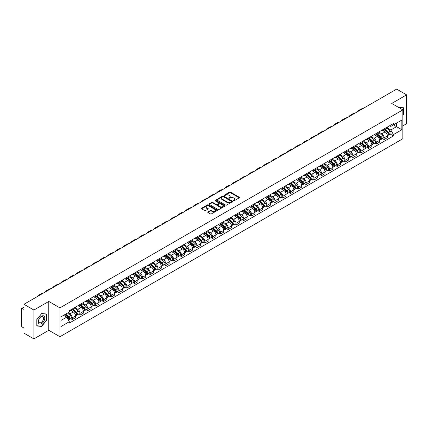 <?xml version="1.0" encoding="UTF-8"?>
<svg xmlns="http://www.w3.org/2000/svg" width="428" height="428" viewBox="0 0 428 428"><rect width="100%" height="100%" fill="white"/><g stroke="black" fill="none" stroke-linecap="round" stroke-linejoin="round"><path stroke-width="0.64" d="M233.404 200.807A0.487 0.278 0 0 0 234.089 200.807L239.3 197.8A0.696 0.401 0 0 0 239.503 197.517A0.696 0.401 0 0 0 239.3 197.233L230.473 192.135A0.696 0.401 0 0 0 229.494 192.135L224.283 195.147A0.487 0.278 0 0 0 224.968 195.543L225.642 195.152A2.22 1.284 0 0 1 228.782 195.152L229.515 195.575A2.22 1.284 0 0 1 230.168 196.484A2.22 1.284 0 0 1 229.515 197.388L228.841 197.779A0.487 0.278 0 0 0 229.531 198.175L230.205 197.784A2.22 1.284 0 0 1 233.34 197.784L234.079 198.212A2.22 1.284 0 0 1 234.731 199.116A2.22 1.284 0 0 1 234.079 200.02L233.404 200.411A0.487 0.278 0 0 0 233.404 200.807L233.404 200.411M207.96 211.903A0.696 0.401 0 0 0 207.757 212.186A0.696 0.401 0 0 0 207.96 212.47L210.437 213.898A0.696 0.401 0 0 0 211.416 213.898L217.205 210.56A0.696 0.401 0 0 0 217.408 210.276A0.696 0.401 0 0 0 217.205 209.993L208.377 204.894A0.696 0.401 0 0 0 207.393 204.894L201.604 208.233A0.696 0.401 0 0 0 201.401 208.516A0.696 0.401 0 0 0 201.604 208.8L204.6 210.528A0.696 0.401 0 0 0 205.579 210.528L208.056 209.099A0.696 0.401 0 0 0 208.259 208.816A0.696 0.401 0 0 0 208.056 208.532L206.574 207.676A1.856 1.07 0 0 1 206.029 206.917A1.856 1.07 0 0 1 207.173 205.927A1.856 1.07 0 0 1 209.196 206.162L215.011 209.517A1.856 1.07 0 0 1 215.552 210.276A1.856 1.07 0 0 1 214.407 211.266A1.856 1.07 0 0 1 212.384 211.031L211.416 210.474A0.696 0.401 0 0 0 210.437 210.474L207.96 211.903L207.96 212.47L210.437 211.052L210.437 210.474M59.931 307.871L48.787 301.435L33.892 310.033L23.947 304.292L396.654 89.115L406.6 94.856L391.706 103.453L402.85 109.889L59.931 307.871L59.931 336.724L402.85 138.742L402.85 109.889M225.69 205.092A0.696 0.401 0 0 0 226.674 205.092L232.458 201.749A0.696 0.401 0 0 0 232.661 201.465A0.696 0.401 0 0 0 232.458 201.181L223.63 196.088A0.696 0.401 0 0 0 222.651 196.088L216.862 199.427A0.696 0.401 0 0 0 216.659 199.71A0.696 0.401 0 0 0 216.862 199.994L225.69 205.092M215.364 200.914A0.487 0.278 0 0 1 215.856 200.983L224.823 206.157L219.045 209.495A0.696 0.401 0 0 1 218.061 209.495L209.233 204.397L211.71 202.979L211.71 202.401L209.233 203.83A0.696 0.401 0 0 0 209.03 204.113A0.696 0.401 0 0 0 209.233 204.397L209.233 203.83M211.71 202.979A0.696 0.401 0 0 1 212.689 202.979L212.689 202.401A0.696 0.401 0 0 0 211.71 202.401M212.689 202.401L216.274 204.466A0.696 0.401 0 0 0 217.253 204.466L218.895 203.519A0.696 0.401 0 0 0 219.099 203.236A0.696 0.401 0 0 0 218.895 202.952L215.166 200.802A0.487 0.278 0 0 1 215.856 200.406L224.834 205.59A0.696 0.401 0 0 1 225.037 205.868A0.696 0.401 0 0 1 224.834 206.152L224.834 205.59M33.892 310.033L33.892 338.885L23.947 333.145L23.947 328.041L22.4 327.142A1.412 0.819 -120 0 1 21.4 325.414L21.4 309.08A1.412 0.819 -120 0 1 21.694 308.433L23.947 307.133M402.85 125.869L406.6 123.708L406.6 94.856M33.892 338.885L48.787 330.288L59.931 336.724M23.947 304.292L23.947 309.401L22.4 308.508A1.412 0.819 -120 0 0 21.694 308.433M384.114 128.93A3.253 1.878 60 0 1 383.44 130.39L386.735 128.486A3.253 1.878 -120 0 0 387.41 127.025M379.433 132.429L381.813 133.804A3.253 1.878 60 0 1 384.114 137.789L387.41 135.885A3.253 1.878 -120 0 0 385.109 131.899L382.75 130.54M387.41 135.885L387.41 137.645L384.114 139.549L382.53 138.635M383.44 130.39A3.253 1.878 60 0 1 381.84 130.24M384.114 137.789L384.114 139.549M376.314 133.429A3.253 1.878 60 0 1 375.645 134.89L378.94 132.985A3.253 1.878 -120 0 0 379.615 131.524M374.735 143.134L376.314 144.049L379.615 142.144L379.615 140.384A3.253 1.878 -120 0 0 377.314 136.404L374.955 135.039M375.645 134.89A3.253 1.878 60 0 1 374.04 134.745M371.632 136.933L374.019 138.308A3.253 1.878 60 0 1 376.314 142.289L376.314 144.049M368.519 137.928A3.253 1.878 60 0 1 367.845 139.389L371.146 137.484A3.253 1.878 -120 0 0 371.82 136.029M366.94 147.633L368.519 148.548L371.82 146.644L371.82 144.883A3.253 1.878 -120 0 0 369.519 140.903L367.16 139.539M367.845 139.389A3.253 1.878 60 0 1 366.245 139.244M363.837 141.433L366.224 142.808A3.253 1.878 60 0 1 368.519 146.788L368.519 148.548M360.724 142.433A3.253 1.878 60 0 1 360.05 143.894L363.351 141.989A3.253 1.878 -120 0 0 364.019 140.528M359.14 152.138L360.724 153.047L364.025 151.143L364.025 149.388A3.253 1.878 -120 0 0 361.724 145.402L359.365 144.043M360.05 143.894A3.253 1.878 60 0 1 358.45 143.744M356.043 145.932L358.423 147.307A3.253 1.878 60 0 1 360.724 151.287L360.724 153.047M352.929 146.932A3.253 1.878 60 0 1 352.255 148.393L355.55 146.488A3.253 1.878 -120 0 0 356.224 145.028M351.345 156.637L352.929 157.552L356.224 155.648L356.224 153.887A3.253 1.878 -120 0 0 353.929 149.907L351.565 148.543M352.255 148.393A3.253 1.878 60 0 1 350.655 148.243M348.248 150.431L350.628 151.812A3.253 1.878 60 0 1 352.929 155.792L352.929 157.552M345.134 151.432A3.253 1.878 60 0 1 344.46 152.892L347.755 150.988A3.253 1.878 -120 0 0 348.429 149.527M343.55 161.137L345.134 162.052L348.429 160.147L348.429 158.387A3.253 1.878 -120 0 0 346.129 154.406L343.77 153.042M344.46 152.892A3.253 1.878 60 0 1 342.86 152.748M340.453 154.936L342.833 156.311A3.253 1.878 60 0 1 345.134 160.291L345.134 162.052M337.334 155.936A3.253 1.878 60 0 1 336.665 157.392L339.96 155.492A3.253 1.878 -120 0 0 340.635 154.032M335.755 165.641L337.334 166.551L340.635 164.646L340.635 162.886A3.253 1.878 -120 0 0 338.334 158.906L335.975 157.541M336.665 157.392A3.253 1.878 60 0 1 335.06 157.247M332.652 159.435L335.038 160.81A3.253 1.878 60 0 1 337.334 164.791L337.334 166.551M329.539 160.436A3.253 1.878 60 0 1 328.865 161.896L332.165 159.992A3.253 1.878 -120 0 0 332.84 158.531M327.96 170.141L329.539 171.056L332.84 169.151L332.84 167.391A3.253 1.878 -120 0 0 330.539 163.405L328.18 162.046M328.865 161.896A3.253 1.878 60 0 1 327.265 161.747M324.857 163.935L327.243 165.31A3.253 1.878 60 0 1 329.539 169.295L329.539 171.056M321.744 164.935A3.253 1.878 60 0 1 321.07 166.396L324.37 164.491A3.253 1.878 -120 0 0 325.045 163.031M320.16 174.64L321.744 175.555L325.045 173.65L325.045 171.89A3.253 1.878 -120 0 0 322.744 167.91L320.385 166.546M321.07 166.396A3.253 1.878 60 0 1 319.47 166.251M317.062 168.439L319.443 169.814A3.253 1.878 60 0 1 321.744 173.795L321.744 175.555M313.949 169.44A3.253 1.878 60 0 1 313.275 170.895L316.576 168.99A3.253 1.878 -120 0 0 317.244 167.535M312.365 179.145L313.949 180.054L317.244 178.15L317.244 176.389A3.253 1.878 -120 0 0 314.949 172.409L312.584 171.045M313.275 170.895A3.253 1.878 60 0 1 311.675 170.751M309.267 172.939L311.648 174.314A3.253 1.878 60 0 1 313.949 178.294L313.949 180.054M306.154 173.939A3.253 1.878 60 0 1 305.48 175.4L308.775 173.495A3.253 1.878 -120 0 0 309.449 172.035M304.57 183.644L306.154 184.559L309.449 182.654L309.449 180.894A3.253 1.878 -120 0 0 307.154 176.908L304.79 175.55M305.48 175.4A3.253 1.878 60 0 1 303.88 175.25M301.473 177.438L303.853 178.813A3.253 1.878 60 0 1 306.154 182.799L306.154 184.559M298.353 178.439A3.253 1.878 60 0 1 297.685 179.899L300.98 177.995A3.253 1.878 -120 0 0 301.654 176.534M296.775 188.143L298.359 189.058L301.654 187.154L301.654 185.394A3.253 1.878 -120 0 0 299.354 181.413L296.995 180.049M297.685 179.899A3.253 1.878 60 0 1 296.085 179.755M293.678 181.943L296.058 183.318A3.253 1.878 60 0 1 298.359 187.298L298.359 189.058M290.559 182.938A3.253 1.878 60 0 1 289.884 184.398L293.185 182.494A3.253 1.878 -120 0 0 293.859 181.039M288.98 192.643L290.559 193.558L293.859 191.653L293.859 189.893A3.253 1.878 -120 0 0 291.559 185.913L289.2 184.548M289.884 184.398A3.253 1.878 60 0 1 288.285 184.254M285.877 186.442L288.263 187.817A3.253 1.878 60 0 1 290.559 191.798L290.559 193.558M282.764 187.443A3.253 1.878 60 0 1 282.089 188.903L285.39 186.999A3.253 1.878 -120 0 0 286.065 185.538M281.185 197.148L282.764 198.057L286.065 196.152L286.065 194.398A3.253 1.878 -120 0 0 283.764 190.412L281.405 189.053M282.089 188.903A3.253 1.878 60 0 1 280.49 188.753M278.082 190.941L280.463 192.316A3.253 1.878 60 0 1 282.764 196.297L282.764 198.057M274.969 191.942A3.253 1.878 60 0 1 274.295 193.403L277.595 191.498A3.253 1.878 -120 0 0 278.264 190.037M273.385 201.647L274.969 202.562L278.264 200.657L278.264 198.897A3.253 1.878 -120 0 0 275.969 194.917L273.61 193.552M274.295 193.403A3.253 1.878 60 0 1 272.695 193.253M270.287 195.441L272.668 196.821A3.253 1.878 60 0 1 274.969 200.802L274.969 202.562M267.174 196.441A3.253 1.878 60 0 1 266.5 197.902L269.795 195.997A3.253 1.878 -120 0 0 270.469 194.537M265.59 206.146L267.174 207.061L270.469 205.156L270.469 203.396A3.253 1.878 -120 0 0 268.174 199.416L265.809 198.052M266.5 197.902A3.253 1.878 60 0 1 264.9 197.757M262.492 199.946L264.873 201.321A3.253 1.878 60 0 1 267.174 205.301L267.174 207.061M259.379 200.946A3.253 1.878 60 0 1 258.705 202.401L262 200.502A3.253 1.878 -120 0 0 262.674 199.041M257.795 210.651L259.379 211.56L262.674 209.656L262.674 207.896A3.253 1.878 -120 0 0 260.374 203.915L258.014 202.551M258.705 202.401A3.253 1.878 60 0 1 257.105 202.257M254.697 204.445L257.078 205.82A3.253 1.878 60 0 1 259.379 209.8L259.379 211.56M251.578 205.445A3.253 1.878 60 0 1 250.91 206.906L254.205 205.001A3.253 1.878 -120 0 0 254.879 203.541M250 215.15L251.578 216.065L254.879 214.161L254.879 212.4A3.253 1.878 -120 0 0 252.579 208.415L250.22 207.056M250.91 206.906A3.253 1.878 60 0 1 249.305 206.756M246.897 208.944L249.283 210.319A3.253 1.878 60 0 1 251.578 214.305L251.578 216.065M243.783 209.945A3.253 1.878 60 0 1 243.109 211.405L246.41 209.501A3.253 1.878 -120 0 0 247.084 208.04M242.205 219.65L243.783 220.564L247.084 218.66L247.084 216.9A3.253 1.878 -120 0 0 244.784 212.919L242.425 211.555M243.109 211.405A3.253 1.878 60 0 1 241.51 211.261M239.102 213.449L241.488 214.824A3.253 1.878 60 0 1 243.783 218.804L243.783 220.564M235.989 214.449A3.253 1.878 60 0 1 235.314 215.905L238.615 214A3.253 1.878 -120 0 0 239.284 212.545M234.405 224.154L235.989 225.064L239.289 223.159L239.289 221.399A3.253 1.878 -120 0 0 236.989 217.419L234.63 216.054M235.314 215.905A3.253 1.878 60 0 1 233.715 215.76M231.307 217.948L233.688 219.323A3.253 1.878 60 0 1 235.989 223.304L235.989 225.064M228.194 218.949A3.253 1.878 60 0 1 227.519 220.409L230.815 218.505A3.253 1.878 -120 0 0 231.489 217.044M226.61 228.654L228.194 229.569L231.489 227.664L231.489 225.904A3.253 1.878 -120 0 0 229.194 221.918L226.829 220.559M227.519 220.409A3.253 1.878 60 0 1 225.92 220.26M223.512 222.448L225.893 223.823A3.253 1.878 60 0 1 228.194 227.808L228.194 229.569M220.399 223.448A3.253 1.878 60 0 1 219.725 224.909L223.02 223.004A3.253 1.878 -120 0 0 223.694 221.544M218.815 233.153L220.399 234.068L223.694 232.163L223.694 230.403A3.253 1.878 -120 0 0 221.394 226.423L219.034 225.058M219.725 224.909A3.253 1.878 60 0 1 218.125 224.764M215.717 226.952L218.098 228.327A3.253 1.878 60 0 1 220.399 232.308L220.399 234.068M212.598 227.947A3.253 1.878 60 0 1 211.93 229.408L215.225 227.503A3.253 1.878 -120 0 0 215.899 226.048M211.02 237.652L212.598 238.567L215.899 236.663L215.899 234.902A3.253 1.878 -120 0 0 213.599 230.922L211.239 229.558M211.93 229.408A3.253 1.878 60 0 1 210.325 229.264M207.922 231.452L210.303 232.827A3.253 1.878 60 0 1 212.598 236.807L212.598 238.567M204.803 232.452A3.253 1.878 60 0 1 204.129 233.913L207.43 232.008A3.253 1.878 -120 0 0 208.104 230.548M203.225 242.157L204.803 243.067L208.104 241.162L208.104 239.402A3.253 1.878 -120 0 0 205.804 235.421L203.444 234.062M204.129 233.913A3.253 1.878 60 0 1 202.53 233.763M200.122 235.951L202.508 237.326A3.253 1.878 60 0 1 204.803 241.306L204.803 243.067M197.008 236.952A3.253 1.878 60 0 1 196.334 238.412L199.635 236.507A3.253 1.878 -120 0 0 200.309 235.047M195.425 246.656L197.008 247.571L200.309 245.667L200.309 243.906A3.253 1.878 -120 0 0 198.009 239.926L195.65 238.562M196.334 238.412A3.253 1.878 60 0 1 194.735 238.262M192.327 240.45L194.708 241.831A3.253 1.878 60 0 1 197.008 245.811L197.008 247.571M189.213 241.451A3.253 1.878 60 0 1 188.539 242.911L191.84 241.007A3.253 1.878 -120 0 0 192.509 239.546M187.63 251.156L189.213 252.071L192.509 250.166L192.509 248.406A3.253 1.878 -120 0 0 190.214 244.425L187.849 243.061M188.539 242.911A3.253 1.878 60 0 1 186.94 242.767M184.532 244.955L186.913 246.33A3.253 1.878 60 0 1 189.213 250.31L189.213 252.071M181.419 245.956A3.253 1.878 60 0 1 180.744 247.411L184.04 245.512A3.253 1.878 -120 0 0 184.714 244.051M179.835 255.66L181.419 256.57L184.714 254.665L184.714 252.905A3.253 1.878 -120 0 0 182.419 248.925L180.054 247.561M180.744 247.411A3.253 1.878 60 0 1 179.145 247.266M176.737 249.454L179.118 250.829A3.253 1.878 60 0 1 181.419 254.81L181.419 256.57M173.618 250.455A3.253 1.878 60 0 1 172.949 251.915L176.245 250.011A3.253 1.878 -120 0 0 176.919 248.55M172.04 260.16L173.624 261.075L176.919 259.17L176.919 257.41A3.253 1.878 -120 0 0 174.619 253.424L172.259 252.065M172.949 251.915A3.253 1.878 60 0 1 171.35 251.766M168.942 253.954L171.323 255.329A3.253 1.878 60 0 1 173.624 259.315L173.624 261.075M165.823 254.954A3.253 1.878 60 0 1 165.149 256.415L168.45 254.51A3.253 1.878 -120 0 0 169.124 253.05M164.245 264.659L165.823 265.574L169.124 263.669L169.124 261.909A3.253 1.878 -120 0 0 166.824 257.929L164.464 256.565M165.149 256.415A3.253 1.878 60 0 1 163.549 256.27M161.142 258.459L163.528 259.833A3.253 1.878 60 0 1 165.823 263.814L165.823 265.574M158.028 259.459A3.253 1.878 60 0 1 157.354 260.914L160.655 259.01A3.253 1.878 -120 0 0 161.329 257.554M156.45 269.164L158.028 270.073L161.329 268.169L161.329 266.409A3.253 1.878 -120 0 0 159.029 262.428L156.669 261.064M157.354 260.914A3.253 1.878 60 0 1 155.755 260.77M153.347 262.958L155.728 264.333A3.253 1.878 60 0 1 158.028 268.313L158.028 270.073M150.233 263.958A3.253 1.878 60 0 1 149.559 265.419L152.86 263.514A3.253 1.878 -120 0 0 153.529 262.054M148.65 273.663L150.233 274.578L153.529 272.673L153.529 270.913A3.253 1.878 -120 0 0 151.234 266.928L148.874 265.569M149.559 265.419A3.253 1.878 60 0 1 147.96 265.269M145.552 267.457L147.933 268.832A3.253 1.878 60 0 1 150.233 272.818L150.233 274.578M142.438 268.458A3.253 1.878 60 0 1 141.764 269.918L145.06 268.014A3.253 1.878 -120 0 0 145.734 266.553M140.855 278.163L142.438 279.077L145.734 277.173L145.734 275.413A3.253 1.878 -120 0 0 143.439 271.432L141.074 270.068M141.764 269.918A3.253 1.878 60 0 1 140.165 269.774M137.757 271.962L140.138 273.337A3.253 1.878 60 0 1 142.438 277.317L142.438 279.077M134.643 272.957A3.253 1.878 60 0 1 133.969 274.418L137.265 272.513A3.253 1.878 -120 0 0 137.939 271.058M133.06 282.662L134.643 283.577L137.939 281.672L137.939 279.912A3.253 1.878 -120 0 0 135.639 275.932L133.279 274.567M133.969 274.418A3.253 1.878 60 0 1 132.37 274.273M129.962 276.461L132.343 277.836A3.253 1.878 60 0 1 134.643 281.817L134.643 283.577M126.843 277.462A3.253 1.878 60 0 1 126.174 278.922L129.47 277.018A3.253 1.878 -120 0 0 130.144 275.557M125.265 287.167L126.843 288.076L130.144 286.171L130.144 284.411A3.253 1.878 -120 0 0 127.844 280.431L125.484 279.067M126.174 278.922A3.253 1.878 60 0 1 124.569 278.772M122.162 280.961L124.548 282.336A3.253 1.878 60 0 1 126.843 286.316L126.843 288.076M119.048 281.961A3.253 1.878 60 0 1 118.374 283.422L121.675 281.517A3.253 1.878 -120 0 0 122.349 280.056M117.47 291.666L119.048 292.581L122.349 290.676L122.349 288.916A3.253 1.878 -120 0 0 120.049 284.936L117.689 283.571M118.374 283.422A3.253 1.878 60 0 1 116.774 283.272M114.367 285.46L116.753 286.835A3.253 1.878 60 0 1 119.048 290.821L119.048 292.581M111.253 286.46A3.253 1.878 60 0 1 110.579 287.921L113.88 286.016A3.253 1.878 -120 0 0 114.549 284.556M109.67 296.165L111.253 297.08L114.554 295.176L114.554 293.415A3.253 1.878 -120 0 0 112.254 289.435L109.894 288.071M110.579 287.921A3.253 1.878 60 0 1 108.98 287.776M106.572 289.965L108.953 291.34A3.253 1.878 60 0 1 111.253 295.32L111.253 297.08M103.458 290.965A3.253 1.878 60 0 1 102.784 292.42L106.08 290.521A3.253 1.878 -120 0 0 106.754 289.06M101.875 300.67L103.458 301.58L106.754 299.675L106.754 297.915A3.253 1.878 -120 0 0 104.459 293.934L102.094 292.57M102.784 292.42A3.253 1.878 60 0 1 101.185 292.276M98.777 294.464L101.158 295.839A3.253 1.878 60 0 1 103.458 299.819L103.458 301.58M95.663 295.464A3.253 1.878 60 0 1 94.989 296.925L98.285 295.02A3.253 1.878 -120 0 0 98.959 293.56M94.08 305.169L95.663 306.084L98.959 304.18L98.959 302.419A3.253 1.878 -120 0 0 96.658 298.434L94.299 297.075M94.989 296.925A3.253 1.878 60 0 1 93.39 296.775M90.982 298.963L93.363 300.338A3.253 1.878 60 0 1 95.663 304.324L95.663 306.084M87.863 299.964A3.253 1.878 60 0 1 87.194 301.424L90.49 299.52A3.253 1.878 -120 0 0 91.164 298.059M86.285 309.669L87.863 310.584L91.164 308.679L91.164 306.919A3.253 1.878 -120 0 0 88.864 302.938L86.504 301.574M87.194 301.424A3.253 1.878 60 0 1 85.589 301.28M83.187 303.468L85.568 304.843A3.253 1.878 60 0 1 87.863 308.823L87.863 310.584M80.068 304.469A3.253 1.878 60 0 1 79.394 305.924L82.695 304.019A3.253 1.878 -120 0 0 83.369 302.564M78.49 314.173L80.068 315.083L83.369 313.178L83.369 311.418A3.253 1.878 -120 0 0 81.069 307.438L78.709 306.074M79.394 305.924A3.253 1.878 60 0 1 77.794 305.779M75.387 307.967L77.773 309.342A3.253 1.878 60 0 1 80.068 313.323L80.068 315.083M72.273 308.968A3.253 1.878 60 0 1 71.599 310.428L74.9 308.524A3.253 1.878 -120 0 0 75.574 307.063M70.69 318.673L72.273 319.582L75.574 317.683L75.574 315.923A3.253 1.878 -120 0 0 73.274 311.937L70.914 310.578M71.599 310.428A3.253 1.878 60 0 1 69.999 310.279M68.073 312.745L69.973 313.842A3.253 1.878 60 0 1 72.273 317.827L72.273 319.582M389.635 125.741L390.807 126.421L401.855 120.043L396.553 123.104L396.553 126.677L390.807 129.994L387.228 127.929M60.931 320.449L66.677 317.132L69.325 321.722L60.931 326.569L60.931 316.875L69.325 312.028L69.325 310.669L393.455 123.532L393.455 124.89L401.855 129.738L393.455 134.585L390.807 129.994M401.855 120.043L401.855 129.738M69.325 321.722L69.325 323.076L393.455 135.938L393.455 134.585M402.85 115.207L403.679 114.185L403.679 107.754L398.714 107.498M48.787 301.435L48.787 330.288M36.819 325.986L41.639 326.42L46.459 320.422L46.459 313.992L41.639 313.558L36.819 319.555L36.819 325.986M66.677 317.132L63.579 315.345M390.325 134.135L393.455 135.938M41.131 326.125L41.639 326.42M233.597 200.876L234.079 200.598A2.22 1.284 0 0 0 234.731 199.694L234.731 199.116M230.168 196.484L230.168 197.062A2.22 1.284 0 0 1 229.515 197.966L229.034 198.244M239.295 197.806L230.473 192.712A0.696 0.401 0 0 0 229.494 192.712L224.475 195.607M232.458 201.181L232.458 201.749L223.63 196.661A0.696 0.401 0 0 0 222.651 196.661L216.868 199.999M231.232 201.663A0.487 0.278 0 0 0 231.232 201.267L223.486 196.794A0.487 0.278 0 0 0 222.795 196.794L222.084 197.206A2.22 1.284 0 0 0 221.436 198.111A2.22 1.284 0 0 0 222.084 199.015L227.38 202.075A2.22 1.284 0 0 0 230.521 202.075L231.232 201.663L231.232 202.241A0.487 0.278 0 0 0 231.377 202.043L231.377 201.465M221.436 198.111L221.436 198.688A2.22 1.284 0 0 0 222.084 199.592L222.084 199.015M231.232 202.241L230.521 202.653A2.22 1.284 0 0 1 227.38 202.653L222.084 199.592M212.689 202.979L216.274 205.044A0.696 0.401 0 0 0 217.253 205.044L218.895 204.097A0.696 0.401 0 0 0 219.099 203.814L219.099 203.236M219.987 206.612A1.856 1.07 0 0 0 222.009 206.847A1.856 1.07 0 0 0 223.154 205.857A1.856 1.07 0 0 0 222.614 205.098L220.564 203.915A0.696 0.401 0 0 0 219.585 203.915L217.938 204.868A0.696 0.401 0 0 0 217.734 205.146A0.696 0.401 0 0 0 217.938 205.429L219.987 206.612L219.987 207.189A1.856 1.07 0 0 0 222.009 207.425A1.856 1.07 0 0 0 223.154 206.435L223.154 205.857M217.734 205.146L217.734 205.724A0.696 0.401 0 0 0 217.938 206.007L217.938 205.429M219.987 207.189L217.938 206.007M215.552 210.276L215.552 210.849A1.856 1.07 0 0 1 214.407 211.839A1.856 1.07 0 0 1 212.384 211.609L211.416 211.052A0.696 0.401 0 0 0 210.437 211.052M206.029 206.917L206.029 207.494A1.856 1.07 0 0 0 206.574 208.254L206.574 207.676M208.045 209.105L206.574 208.254M217.194 210.565L208.377 205.472A0.696 0.401 0 0 0 207.393 205.472L201.615 208.805L201.604 208.233M384.339 129.871L387.511 132.707A1.766 1.022 60 0 1 388.068 135.435L387.41 135.815M384.419 129.946L385.917 130.808M384.66 129.684L388.191 132.841A0.851 0.492 60 0 1 388.458 134.151A0.851 0.492 60 0 1 388.383 134.183M385.189 129.379L388.362 132.215A1.766 1.022 60 0 1 388.918 134.948A1.766 1.022 60 0 1 388.383 135.002M386.96 128.314L390.165 131.177A1.766 1.022 60 0 1 390.716 133.905L388.918 134.948M362.912 108.594A13.643 7.875 -120 0 0 360.724 109.226L358.429 110.552A13.643 7.875 -120 0 0 356.786 112.131M360.611 109.921A13.643 7.875 -120 0 0 358.429 110.552M376.544 134.371L379.716 137.206A1.766 1.022 60 0 1 380.273 139.94L379.615 140.32M376.624 134.446L378.122 135.307M376.859 134.183L380.396 137.34A0.851 0.492 60 0 1 380.663 138.651A0.851 0.492 60 0 1 380.583 138.683M377.389 133.878L380.567 136.714A1.766 1.022 60 0 1 381.123 139.448A1.766 1.022 60 0 1 380.588 139.501M379.16 132.819L382.365 135.676A1.766 1.022 60 0 1 382.921 138.41L381.123 139.448M368.743 138.87L371.921 141.705A1.766 1.022 60 0 1 372.478 144.439L371.82 144.819M368.829 138.945L370.327 139.812M369.064 138.688L372.601 141.839A0.851 0.492 60 0 1 372.868 143.15A0.851 0.492 60 0 1 372.788 143.182M369.594 138.383L372.772 141.213A1.766 1.022 60 0 1 373.328 143.947A1.766 1.022 60 0 1 372.793 144.006M371.365 137.318L374.57 140.175A1.766 1.022 60 0 1 375.126 142.909L373.328 143.947M398.725 107.503L403.427 107.883L403.427 114.11L402.85 114.827M403.117 107.706L403.427 107.883M44.352 316.431A4.596 2.654 120 0 0 39.916 317.619A4.596 2.654 120 0 0 38.729 323.429A4.596 2.654 120 0 0 43.164 322.241A4.596 2.654 120 0 0 44.352 316.431M43.212 317.02A3.478 2.006 120 0 0 42.821 316.656A3.478 2.006 120 0 0 39.585 318.277A3.478 2.006 120 0 0 38.953 322.316A3.478 2.006 120 0 0 39.344 322.68A3.478 2.006 120 0 0 42.581 321.059A3.478 2.006 120 0 0 43.212 317.02M41.537 326.163L36.867 325.745L36.867 319.513L41.537 313.703L46.213 314.12L46.213 320.347L41.537 326.163M45.903 313.938L46.213 314.12M355.112 113.094A13.643 7.875 -120 0 0 352.929 113.725L350.628 115.052A13.643 7.875 -120 0 0 348.991 116.63M352.816 114.426A13.643 7.875 -120 0 0 350.628 115.052M347.317 117.598A13.643 7.875 -120 0 0 345.134 118.23L342.833 119.556A13.643 7.875 -120 0 0 341.196 121.129M345.022 118.925A13.643 7.875 -120 0 0 342.833 119.556M360.948 143.375L364.126 146.205A1.766 1.022 60 0 1 364.683 148.939L364.019 149.319M361.034 143.45L362.527 144.311M361.269 143.187L364.806 146.344A0.851 0.492 60 0 1 365.073 147.655A0.851 0.492 60 0 1 364.993 147.681M361.799 142.882L364.977 145.718A1.766 1.022 60 0 1 365.528 148.446A1.766 1.022 60 0 1 364.998 148.505M363.57 141.818L366.775 144.68A1.766 1.022 60 0 1 367.331 147.409L365.528 148.446M353.154 147.874L356.331 150.709A1.766 1.022 60 0 1 356.882 153.438L356.224 153.823M353.239 147.949L354.732 148.81M353.475 147.687L357.011 150.843A0.851 0.492 60 0 1 357.273 152.154A0.851 0.492 60 0 1 357.198 152.186M354.004 147.382L357.182 150.217A1.766 1.022 60 0 1 357.733 152.951A1.766 1.022 60 0 1 357.198 153.005M355.775 146.317L358.98 149.179A1.766 1.022 60 0 1 359.531 151.913L357.733 152.951M345.359 152.373L348.536 155.209A1.766 1.022 60 0 1 349.088 157.943L348.429 158.323M345.439 152.448L346.937 153.315M345.68 152.191L349.211 155.343A0.851 0.492 60 0 1 349.478 156.653A0.851 0.492 60 0 1 349.403 156.685M346.209 151.886L349.382 154.717A1.766 1.022 60 0 1 349.938 157.451A1.766 1.022 60 0 1 349.403 157.509M347.98 150.822L351.185 153.679A1.766 1.022 60 0 1 351.736 156.413L349.938 157.451M339.522 122.098A13.643 7.875 -120 0 0 337.339 122.729L335.038 124.056A13.643 7.875 -120 0 0 333.401 125.634M337.221 123.424A13.643 7.875 -120 0 0 335.038 124.056M331.727 126.597A13.643 7.875 -120 0 0 329.544 127.228L327.243 128.555A13.643 7.875 -120 0 0 325.606 130.133M329.426 127.924A13.643 7.875 -120 0 0 327.243 128.555M323.932 131.102A13.643 7.875 -120 0 0 321.744 131.728L319.449 133.06A13.643 7.875 -120 0 0 317.806 134.633M321.631 132.429A13.643 7.875 -120 0 0 319.449 133.06M337.564 156.873L340.736 159.708A1.766 1.022 60 0 1 341.293 162.442L340.635 162.822M337.644 156.953L339.142 157.814M337.879 156.691L341.416 159.842A0.851 0.492 60 0 1 341.683 161.158A0.851 0.492 60 0 1 341.608 161.185M338.409 156.386L341.587 159.221A1.766 1.022 60 0 1 342.143 161.95A1.766 1.022 60 0 1 341.608 162.009M340.18 155.321L343.384 158.183A1.766 1.022 60 0 1 343.941 160.912L342.143 161.95M316.137 135.601A13.643 7.875 -120 0 0 313.949 136.232L311.648 137.559A13.643 7.875 -120 0 0 310.011 139.137M313.836 136.928A13.643 7.875 -120 0 0 311.648 137.559M329.763 161.377L332.941 164.213A1.766 1.022 60 0 1 333.498 166.941L332.84 167.321M329.849 161.452L331.347 162.314M330.084 161.19L333.621 164.347A0.851 0.492 60 0 1 333.888 165.657A0.851 0.492 60 0 1 333.808 165.69M330.614 160.885L333.792 163.721A1.766 1.022 60 0 1 334.348 166.455A1.766 1.022 60 0 1 333.813 166.508M332.385 159.821L335.589 162.683A1.766 1.022 60 0 1 336.146 165.411L334.348 166.455M308.337 140.1A13.643 7.875 -120 0 0 306.154 140.732L303.853 142.059A13.643 7.875 -120 0 0 302.216 143.637M306.041 141.427A13.643 7.875 -120 0 0 303.853 142.059M321.968 165.877L325.146 168.712A1.766 1.022 60 0 1 325.703 171.446L325.039 171.826M322.054 165.952L323.547 166.813M322.289 165.69L325.826 168.846A0.851 0.492 60 0 1 326.093 170.157A0.851 0.492 60 0 1 326.013 170.189M322.819 165.385L325.997 168.22A1.766 1.022 60 0 1 326.548 170.954A1.766 1.022 60 0 1 326.018 171.013M324.59 164.325L327.795 167.182A1.766 1.022 60 0 1 328.351 169.916L326.548 170.954M300.542 144.605A13.643 7.875 -120 0 0 298.359 145.231L296.058 146.558A13.643 7.875 -120 0 0 294.421 148.136M298.246 145.932A13.643 7.875 -120 0 0 296.058 146.558M314.173 170.376L317.351 173.212A1.766 1.022 60 0 1 317.902 175.945L317.244 176.325M314.259 170.451L315.752 171.318M314.494 170.194L318.031 173.345A0.851 0.492 60 0 1 318.293 174.656A0.851 0.492 60 0 1 318.218 174.688M315.024 169.889L318.202 172.725A1.766 1.022 60 0 1 318.753 175.453A1.766 1.022 60 0 1 318.223 175.512M316.795 168.825L320 171.681A1.766 1.022 60 0 1 320.556 174.415L318.753 175.453M292.747 149.105A13.643 7.875 -120 0 0 290.564 149.736L288.263 151.063A13.643 7.875 -120 0 0 286.626 152.641M290.446 150.431A13.643 7.875 -120 0 0 288.263 151.063M306.378 174.881L309.556 177.716A1.766 1.022 60 0 1 310.107 180.445L309.449 180.825M306.464 174.956L307.957 175.817M306.699 174.694L310.23 177.85A0.851 0.492 60 0 1 310.498 179.161A0.851 0.492 60 0 1 310.423 179.193M307.229 174.389L310.402 177.224A1.766 1.022 60 0 1 310.958 179.958A1.766 1.022 60 0 1 310.423 180.011M309 173.324L312.205 176.186A1.766 1.022 60 0 1 312.756 178.915L310.958 179.958M284.952 153.604A13.643 7.875 -120 0 0 282.764 154.235L280.468 155.562A13.643 7.875 -120 0 0 278.831 157.14M282.651 154.931A13.643 7.875 -120 0 0 280.468 155.562M298.584 179.38L301.756 182.216A1.766 1.022 60 0 1 302.312 184.944L301.654 185.329M298.664 179.455L300.162 180.316M298.905 179.193L302.435 182.349A0.851 0.492 60 0 1 302.703 183.66A0.851 0.492 60 0 1 302.628 183.692M299.429 178.888L302.607 181.723A1.766 1.022 60 0 1 303.163 184.457A1.766 1.022 60 0 1 302.628 184.511M301.205 177.829L304.41 180.686A1.766 1.022 60 0 1 304.961 183.419L303.163 184.457M277.157 158.103A13.643 7.875 -120 0 0 274.969 158.734L272.673 160.061A13.643 7.875 -120 0 0 271.031 161.64M274.856 159.435A13.643 7.875 -120 0 0 272.673 160.061M290.783 183.88L293.961 186.715A1.766 1.022 60 0 1 294.518 189.449L293.859 189.829M290.869 183.954L292.367 184.821M291.104 183.698L294.641 186.849A0.851 0.492 60 0 1 294.908 188.16A0.851 0.492 60 0 1 294.828 188.192M291.634 183.393L294.812 186.223A1.766 1.022 60 0 1 295.368 188.957A1.766 1.022 60 0 1 294.833 189.016M293.405 182.328L296.609 185.185A1.766 1.022 60 0 1 297.166 187.919L295.368 188.957M269.356 162.608A13.643 7.875 -120 0 0 267.174 163.239L264.873 164.566A13.643 7.875 -120 0 0 263.236 166.139M267.061 163.935A13.643 7.875 -120 0 0 264.873 164.566M282.988 188.384L286.166 191.214A1.766 1.022 60 0 1 286.723 193.948L286.065 194.328M283.074 188.459L284.572 189.32M283.309 188.197L286.846 191.353A0.851 0.492 60 0 1 287.113 192.664A0.851 0.492 60 0 1 287.033 192.691M283.839 187.892L287.017 190.728A1.766 1.022 60 0 1 287.573 193.456A1.766 1.022 60 0 1 287.038 193.515M285.61 186.827L288.814 189.69A1.766 1.022 60 0 1 289.371 192.418L287.573 193.456M261.562 167.107A13.643 7.875 -120 0 0 259.379 167.739L257.078 169.065A13.643 7.875 -120 0 0 255.441 170.644M259.266 168.434A13.643 7.875 -120 0 0 257.078 169.065M275.193 192.884L278.371 195.719A1.766 1.022 60 0 1 278.928 198.448L278.264 198.833M275.279 192.958L276.772 193.82M275.514 192.696L279.051 195.853A0.851 0.492 60 0 1 279.313 197.164A0.851 0.492 60 0 1 279.238 197.196M276.044 192.391L279.222 195.227A1.766 1.022 60 0 1 279.773 197.961A1.766 1.022 60 0 1 279.243 198.014M277.815 191.327L281.019 194.189A1.766 1.022 60 0 1 281.576 196.923L279.773 197.961M253.767 171.607A13.643 7.875 -120 0 0 251.584 172.238L249.283 173.565A13.643 7.875 -120 0 0 247.646 175.143M251.466 172.933A13.643 7.875 -120 0 0 249.283 173.565M267.398 197.383L270.576 200.218A1.766 1.022 60 0 1 271.127 202.952L270.469 203.332M267.484 197.458L268.977 198.325M267.719 197.201L271.256 200.352A0.851 0.492 60 0 1 271.518 201.663A0.851 0.492 60 0 1 271.443 201.695M268.249 196.891L271.422 199.726A1.766 1.022 60 0 1 271.978 202.46A1.766 1.022 60 0 1 271.443 202.519M270.02 195.831L273.225 198.688A1.766 1.022 60 0 1 273.776 201.422L271.978 202.46M245.972 176.111A13.643 7.875 -120 0 0 243.783 176.737L241.488 178.069A13.643 7.875 -120 0 0 239.851 179.642M243.671 177.438A13.643 7.875 -120 0 0 241.488 178.069M259.603 201.882L262.776 204.718A1.766 1.022 60 0 1 263.332 207.452L262.674 207.831M259.684 201.963L261.182 202.824M259.924 201.7L263.455 204.851A0.851 0.492 60 0 1 263.723 206.168A0.851 0.492 60 0 1 263.648 206.194M260.454 201.395L263.627 204.231A1.766 1.022 60 0 1 264.183 206.959A1.766 1.022 60 0 1 263.648 207.018M262.225 200.331L265.43 203.188A1.766 1.022 60 0 1 265.981 205.922L264.183 206.959M238.177 180.611A13.643 7.875 -120 0 0 235.989 181.242L233.693 182.569A13.643 7.875 -120 0 0 232.051 184.147M235.876 181.937A13.643 7.875 -120 0 0 233.693 182.569M251.808 206.387L254.981 209.222A1.766 1.022 60 0 1 255.537 211.951L254.879 212.331M251.889 206.462L253.387 207.323M252.124 206.2L255.66 209.356A0.851 0.492 60 0 1 255.928 210.667A0.851 0.492 60 0 1 255.848 210.699M252.654 205.895L255.832 208.73A1.766 1.022 60 0 1 256.388 211.464A1.766 1.022 60 0 1 255.853 211.518M254.425 204.83L257.629 207.692A1.766 1.022 60 0 1 258.186 210.421L256.388 211.464M230.376 185.11A13.643 7.875 -120 0 0 228.194 185.741L225.893 187.068A13.643 7.875 -120 0 0 224.256 188.646M228.081 186.437A13.643 7.875 -120 0 0 225.893 187.068M244.008 210.886L247.186 213.722A1.766 1.022 60 0 1 247.742 216.456L247.084 216.836M244.094 210.961L245.592 211.823M244.329 210.699L247.866 213.856A0.851 0.492 60 0 1 248.133 215.166A0.851 0.492 60 0 1 248.053 215.198M244.859 210.394L248.037 213.23A1.766 1.022 60 0 1 248.593 215.963A1.766 1.022 60 0 1 248.058 216.022M246.63 209.335L249.834 212.192A1.766 1.022 60 0 1 250.391 214.926L248.593 215.963M222.581 189.615A13.643 7.875 -120 0 0 220.399 190.241L218.098 191.567A13.643 7.875 -120 0 0 216.461 193.146M220.286 190.941A13.643 7.875 -120 0 0 218.098 191.567M236.213 215.386L239.391 218.221A1.766 1.022 60 0 1 239.948 220.955L239.284 221.335M236.299 215.461L237.791 216.327M236.534 215.204L240.071 218.355A0.851 0.492 60 0 1 240.338 219.666A0.851 0.492 60 0 1 240.258 219.698M237.064 214.899L240.242 217.734A1.766 1.022 60 0 1 240.793 220.463A1.766 1.022 60 0 1 240.263 220.522M238.835 213.834L242.039 216.691A1.766 1.022 60 0 1 242.596 219.425L240.793 220.463M214.786 194.114A13.643 7.875 -120 0 0 212.604 194.745L210.303 196.072A13.643 7.875 -120 0 0 208.666 197.65M212.486 195.441A13.643 7.875 -120 0 0 210.303 196.072M228.418 219.89L231.596 222.726A1.766 1.022 60 0 1 232.147 225.454L231.489 225.834M228.504 219.965L229.996 220.827M228.739 219.703L232.276 222.86A0.851 0.492 60 0 1 232.538 224.17A0.851 0.492 60 0 1 232.463 224.202M229.269 219.398L232.447 222.234A1.766 1.022 60 0 1 232.998 224.968A1.766 1.022 60 0 1 232.463 225.021M231.04 218.334L234.244 221.196A1.766 1.022 60 0 1 234.795 223.924L232.998 224.968M206.992 198.613A13.643 7.875 -120 0 0 204.809 199.245L202.508 200.571A13.643 7.875 -120 0 0 200.871 202.15M204.691 199.94A13.643 7.875 -120 0 0 202.508 200.571M220.623 224.39L223.801 227.225A1.766 1.022 60 0 1 224.352 229.954L223.694 230.339M220.709 224.465L222.202 225.326M220.944 224.202L224.475 227.359A0.851 0.492 60 0 1 224.743 228.67A0.851 0.492 60 0 1 224.668 228.702M221.474 223.898L224.647 226.733A1.766 1.022 60 0 1 225.203 229.467A1.766 1.022 60 0 1 224.668 229.52M223.245 222.838L226.449 225.695A1.766 1.022 60 0 1 227.001 228.429L225.203 229.467M199.197 203.113A13.643 7.875 -120 0 0 197.008 203.744L194.713 205.071A13.643 7.875 -120 0 0 193.071 206.649M196.896 204.445A13.643 7.875 -120 0 0 194.713 205.071M212.828 228.889L216.001 231.725A1.766 1.022 60 0 1 216.557 234.458L215.899 234.838M212.909 228.964L214.407 229.831M213.144 228.707L216.68 231.858A0.851 0.492 60 0 1 216.948 233.169A0.851 0.492 60 0 1 216.873 233.201M213.674 228.402L216.852 231.232A1.766 1.022 60 0 1 217.408 233.966A1.766 1.022 60 0 1 216.873 234.025M215.445 227.338L218.649 230.194A1.766 1.022 60 0 1 219.206 232.928L217.408 233.966M191.402 207.617A13.643 7.875 -120 0 0 189.213 208.249L186.913 209.576A13.643 7.875 -120 0 0 185.276 211.148M189.101 208.944A13.643 7.875 -120 0 0 186.913 209.576M205.028 233.394L208.206 236.224A1.766 1.022 60 0 1 208.762 238.958L208.104 239.338M205.114 233.469L206.612 234.33M205.349 233.207L208.885 236.363A0.851 0.492 60 0 1 209.153 237.674A0.851 0.492 60 0 1 209.073 237.701M205.879 232.902L209.057 235.737A1.766 1.022 60 0 1 209.613 238.466A1.766 1.022 60 0 1 209.078 238.524M207.65 231.837L210.854 234.699A1.766 1.022 60 0 1 211.411 237.428L209.613 238.466M183.601 212.117A13.643 7.875 -120 0 0 181.419 212.748L179.118 214.075A13.643 7.875 -120 0 0 177.481 215.653M181.306 213.444A13.643 7.875 -120 0 0 179.118 214.075M197.233 237.893L200.411 240.729A1.766 1.022 60 0 1 200.967 243.457L200.304 243.842M197.319 237.968L198.811 238.829M197.554 237.706L201.09 240.862A0.851 0.492 60 0 1 201.358 242.173A0.851 0.492 60 0 1 201.278 242.205M198.084 237.401L201.262 240.236A1.766 1.022 60 0 1 201.813 242.97A1.766 1.022 60 0 1 201.283 243.024M199.855 236.336L203.059 239.199A1.766 1.022 60 0 1 203.616 241.932L201.813 242.97M175.806 216.616A13.643 7.875 -120 0 0 173.624 217.247L171.323 218.574A13.643 7.875 -120 0 0 169.686 220.153M173.511 217.943A13.643 7.875 -120 0 0 171.323 218.574M189.438 242.392L192.616 245.228A1.766 1.022 60 0 1 193.167 247.962L192.509 248.342M189.524 242.467L191.016 243.334M189.759 242.211L193.296 245.362A0.851 0.492 60 0 1 193.558 246.672A0.851 0.492 60 0 1 193.483 246.705M190.289 241.9L193.467 244.736A1.766 1.022 60 0 1 194.018 247.47A1.766 1.022 60 0 1 193.488 247.528M192.06 240.841L195.264 243.698A1.766 1.022 60 0 1 195.821 246.432L194.018 247.47M168.011 221.121A13.643 7.875 -120 0 0 165.829 221.747L163.528 223.079A13.643 7.875 -120 0 0 161.891 224.652M165.711 222.448A13.643 7.875 -120 0 0 163.528 223.079M181.643 246.892L184.821 249.727A1.766 1.022 60 0 1 185.372 252.461L184.714 252.841M181.729 246.972L183.221 247.833M181.964 246.71L185.495 249.861A0.851 0.492 60 0 1 185.763 251.177A0.851 0.492 60 0 1 185.688 251.204M182.494 246.405L185.666 249.24A1.766 1.022 60 0 1 186.223 251.969A1.766 1.022 60 0 1 185.688 252.028M184.265 245.34L187.469 248.197A1.766 1.022 60 0 1 188.02 250.931L186.223 251.969M160.216 225.62A13.643 7.875 -120 0 0 158.028 226.251L155.733 227.578A13.643 7.875 -120 0 0 154.096 229.157M157.916 226.947A13.643 7.875 -120 0 0 155.733 227.578M173.848 251.397L177.021 254.232A1.766 1.022 60 0 1 177.577 256.961L176.919 257.34M173.929 251.471L175.427 252.333M174.169 251.209L177.7 254.366A0.851 0.492 60 0 1 177.968 255.677A0.851 0.492 60 0 1 177.893 255.709M174.694 250.904L177.871 253.74A1.766 1.022 60 0 1 178.428 256.474A1.766 1.022 60 0 1 177.893 256.527M176.47 249.84L179.674 252.702A1.766 1.022 60 0 1 180.225 255.43L178.428 256.474M152.422 230.12A13.643 7.875 -120 0 0 150.233 230.751L147.938 232.078A13.643 7.875 -120 0 0 146.296 233.656M150.121 231.446A13.643 7.875 -120 0 0 147.938 232.078M166.048 255.896L169.226 258.731A1.766 1.022 60 0 1 169.782 261.465L169.124 261.845M166.134 255.971L167.632 256.832M166.369 255.709L169.905 258.865A0.851 0.492 60 0 1 170.173 260.176A0.851 0.492 60 0 1 170.093 260.208M166.899 255.404L170.077 258.239A1.766 1.022 60 0 1 170.633 260.973A1.766 1.022 60 0 1 170.098 261.032M168.669 254.344L171.874 257.201A1.766 1.022 60 0 1 172.431 259.935L170.633 260.973M144.621 234.624A13.643 7.875 -120 0 0 142.438 235.25L140.138 236.577A13.643 7.875 -120 0 0 138.501 238.155M142.326 235.951A13.643 7.875 -120 0 0 140.138 236.577M158.253 260.395L161.431 263.231A1.766 1.022 60 0 1 161.987 265.965L161.329 266.344M158.339 260.47L159.837 261.337M158.574 260.213L162.11 263.364A0.851 0.492 60 0 1 162.378 264.675A0.851 0.492 60 0 1 162.298 264.707M159.104 259.908L162.282 262.744A1.766 1.022 60 0 1 162.838 265.472A1.766 1.022 60 0 1 162.303 265.531M160.875 258.844L164.079 261.701A1.766 1.022 60 0 1 164.636 264.434L162.838 265.472M136.826 239.124A13.643 7.875 -120 0 0 134.643 239.755L132.343 241.082A13.643 7.875 -120 0 0 130.706 242.66M134.531 240.45A13.643 7.875 -120 0 0 132.343 241.082M150.458 264.9L153.636 267.735A1.766 1.022 60 0 1 154.192 270.464L153.529 270.844M150.544 264.975L152.036 265.836M150.779 264.713L154.315 267.869A0.851 0.492 60 0 1 154.578 269.18A0.851 0.492 60 0 1 154.503 269.212M151.309 264.408L154.487 267.243A1.766 1.022 60 0 1 155.038 269.977A1.766 1.022 60 0 1 154.508 270.031M153.08 263.343L156.284 266.205A1.766 1.022 60 0 1 156.841 268.934L155.038 269.977M129.031 243.623A13.643 7.875 -120 0 0 126.849 244.254L124.548 245.581A13.643 7.875 -120 0 0 122.911 247.159M126.731 244.95A13.643 7.875 -120 0 0 124.548 245.581M142.663 269.399L145.841 272.235A1.766 1.022 60 0 1 146.392 274.963L145.734 275.348M142.749 269.474L144.241 270.336M142.984 269.212L146.52 272.369A0.851 0.492 60 0 1 146.783 273.679A0.851 0.492 60 0 1 146.708 273.711M143.514 268.907L146.686 271.743A1.766 1.022 60 0 1 147.243 274.476A1.766 1.022 60 0 1 146.708 274.53M145.285 267.848L148.489 270.705A1.766 1.022 60 0 1 149.04 273.439L147.243 274.476M121.236 248.122A13.643 7.875 -120 0 0 119.048 248.754L116.753 250.08A13.643 7.875 -120 0 0 115.116 251.659M118.936 249.454A13.643 7.875 -120 0 0 116.753 250.08M134.868 273.899L138.046 276.734A1.766 1.022 60 0 1 138.597 279.468L137.939 279.848M134.948 273.974L136.446 274.84M135.189 273.717L138.72 276.868A0.851 0.492 60 0 1 138.988 278.179A0.851 0.492 60 0 1 138.913 278.211M135.719 273.412L138.891 276.242A1.766 1.022 60 0 1 139.448 278.976A1.766 1.022 60 0 1 138.913 279.035M137.49 272.347L140.694 275.204A1.766 1.022 60 0 1 141.245 277.938L139.448 278.976M113.441 252.627A13.643 7.875 -120 0 0 111.253 253.258L108.958 254.585A13.643 7.875 -120 0 0 107.316 256.158M111.141 253.954A13.643 7.875 -120 0 0 108.958 254.585M127.073 278.403L130.246 281.233A1.766 1.022 60 0 1 130.802 283.967L130.144 284.347M127.153 278.478L128.651 279.34M127.389 278.216L130.925 281.373A0.851 0.492 60 0 1 131.193 282.683A0.851 0.492 60 0 1 131.112 282.71M127.919 277.911L131.096 280.747A1.766 1.022 60 0 1 131.653 283.475A1.766 1.022 60 0 1 131.118 283.534M129.689 276.846L132.894 279.709A1.766 1.022 60 0 1 133.45 282.437L131.653 283.475M105.646 257.126A13.643 7.875 -120 0 0 103.458 257.758L101.158 259.084A13.643 7.875 -120 0 0 99.521 260.663M103.346 258.453A13.643 7.875 -120 0 0 101.158 259.084M119.273 282.903L122.451 285.738A1.766 1.022 60 0 1 123.007 288.467L122.349 288.852M119.359 282.978L120.857 283.839M119.594 282.715L123.13 285.872A0.851 0.492 60 0 1 123.398 287.183A0.851 0.492 60 0 1 123.318 287.215M120.124 282.41L123.301 285.246A1.766 1.022 60 0 1 123.858 287.98A1.766 1.022 60 0 1 123.323 288.033M121.894 281.346L125.099 284.208A1.766 1.022 60 0 1 125.655 286.942L123.858 287.98M97.846 261.626A13.643 7.875 -120 0 0 95.663 262.257L93.363 263.584A13.643 7.875 -120 0 0 91.726 265.162M95.551 262.953A13.643 7.875 -120 0 0 93.363 263.584M111.478 287.402L114.656 290.238A1.766 1.022 60 0 1 115.212 292.971L114.549 293.351M111.564 287.477L113.056 288.344M111.799 287.22L115.335 290.371A0.851 0.492 60 0 1 115.603 291.682A0.851 0.492 60 0 1 115.523 291.714M112.329 286.91L115.507 289.745A1.766 1.022 60 0 1 116.058 292.479A1.766 1.022 60 0 1 115.528 292.538M114.099 285.851L117.304 288.707A1.766 1.022 60 0 1 117.861 291.441L116.058 292.479M90.051 266.13A13.643 7.875 -120 0 0 87.868 266.756L85.568 268.089A13.643 7.875 -120 0 0 83.931 269.661M87.751 267.457A13.643 7.875 -120 0 0 85.568 268.089M103.683 291.901L106.861 294.737A1.766 1.022 60 0 1 107.412 297.471L106.754 297.851M103.769 291.976L105.261 292.843M104.004 291.719L107.54 294.871A0.851 0.492 60 0 1 107.803 296.187A0.851 0.492 60 0 1 107.728 296.213M104.534 291.415L107.712 294.25A1.766 1.022 60 0 1 108.263 296.979A1.766 1.022 60 0 1 107.728 297.037M106.305 290.35L109.509 293.207A1.766 1.022 60 0 1 110.06 295.941L108.263 296.979M82.256 270.63A13.643 7.875 -120 0 0 80.073 271.261L77.773 272.588A13.643 7.875 -120 0 0 76.136 274.166M79.956 271.957A13.643 7.875 -120 0 0 77.773 272.588M95.888 296.406L99.066 299.242A1.766 1.022 60 0 1 99.617 301.97L98.959 302.35M95.974 296.481L97.466 297.342M96.209 296.219L99.74 299.375A0.851 0.492 60 0 1 100.008 300.686A0.851 0.492 60 0 1 99.933 300.718M96.739 295.914L99.911 298.749A1.766 1.022 60 0 1 100.468 301.483A1.766 1.022 60 0 1 99.933 301.537M98.51 294.849L101.714 297.711A1.766 1.022 60 0 1 102.265 300.44L100.468 301.483M74.461 275.129A13.643 7.875 -120 0 0 72.273 275.76L69.978 277.087A13.643 7.875 -120 0 0 68.336 278.665M72.161 276.456A13.643 7.875 -120 0 0 69.978 277.087M88.093 300.905L91.266 303.741A1.766 1.022 60 0 1 91.822 306.475L91.164 306.855M88.173 300.98L89.671 301.842M88.409 300.718L91.945 303.875A0.851 0.492 60 0 1 92.213 305.185A0.851 0.492 60 0 1 92.138 305.218M88.938 300.413L92.116 303.249A1.766 1.022 60 0 1 92.673 305.983A1.766 1.022 60 0 1 92.138 306.041M90.709 299.354L93.914 302.211A1.766 1.022 60 0 1 94.47 304.945L92.673 305.983M66.666 279.634A13.643 7.875 -120 0 0 64.478 280.26L62.178 281.587A13.643 7.875 -120 0 0 60.541 283.165M64.366 280.961A13.643 7.875 -120 0 0 62.178 281.587M80.293 305.405L83.471 308.24A1.766 1.022 60 0 1 84.027 310.974L83.369 311.354M80.378 305.48L81.876 306.346M80.614 305.223L84.15 308.374A0.851 0.492 60 0 1 84.418 309.685A0.851 0.492 60 0 1 84.337 309.717M81.143 304.918L84.321 307.753A1.766 1.022 60 0 1 84.878 310.482A1.766 1.022 60 0 1 84.343 310.541M82.914 303.853L86.119 306.71A1.766 1.022 60 0 1 86.675 309.444L84.878 310.482M58.866 284.133A13.643 7.875 -120 0 0 56.683 284.764L54.383 286.091A13.643 7.875 -120 0 0 52.746 287.67M56.571 285.46A13.643 7.875 -120 0 0 54.383 286.091M72.498 309.909L75.676 312.745A1.766 1.022 60 0 1 76.232 315.473L75.569 315.853M72.583 309.984L74.076 310.846M72.819 309.722L76.355 312.879A0.851 0.492 60 0 1 76.623 314.189A0.851 0.492 60 0 1 76.542 314.222M73.349 309.417L76.526 312.253A1.766 1.022 60 0 1 77.077 314.987A1.766 1.022 60 0 1 76.548 315.04M75.119 308.353L78.324 311.215A1.766 1.022 60 0 1 78.88 313.943L77.077 314.987M51.071 288.632A13.643 7.875 -120 0 0 48.888 289.264L46.588 290.591A13.643 7.875 -120 0 0 44.951 292.169M48.776 289.959A13.643 7.875 -120 0 0 46.588 290.591M64.895 314.58L67.881 317.244A1.766 1.022 60 0 1 68.432 319.973L68.346 320.026M64.928 314.564L66.281 315.345M65.217 314.398L68.56 317.378A0.851 0.492 60 0 1 68.822 318.689A0.851 0.492 60 0 1 68.748 318.721M65.746 314.093L68.731 316.752A1.766 1.022 60 0 1 69.282 319.486A1.766 1.022 60 0 1 68.753 319.539M67.544 313.055L70.529 315.714A1.766 1.022 60 0 1 71.085 318.448L69.282 319.486M43.276 293.132A13.643 7.875 -120 0 0 41.093 293.763L38.793 295.09A13.643 7.875 -120 0 0 37.156 296.668M40.976 294.464A13.643 7.875 -120 0 0 38.793 295.09M80.068 313.323L83.369 311.418M87.863 308.823L91.164 306.919M95.663 304.324L98.959 302.419M103.458 299.819L106.754 297.915M111.253 295.32L114.554 293.415M119.048 290.821L122.349 288.916M126.843 286.316L130.144 284.411M134.643 281.817L137.939 279.912M142.438 277.317L145.734 275.413M150.233 272.818L153.529 270.913M158.028 268.313L161.329 266.409M165.823 263.814L169.124 261.909M173.624 259.315L176.919 257.41M181.419 254.81L184.714 252.905M189.213 250.31L192.509 248.406M197.008 245.811L200.309 243.906M204.803 241.306L208.104 239.402M212.598 236.807L215.899 234.902M220.399 232.308L223.694 230.403M228.194 227.808L231.489 225.904M235.989 223.304L239.289 221.399M243.783 218.804L247.084 216.9M251.578 214.305L254.879 212.4M259.379 209.8L262.674 207.896M267.174 205.301L270.469 203.396M274.969 200.802L278.264 198.897M282.764 196.297L286.065 194.398M290.559 191.798L293.859 189.893M298.359 187.298L301.654 185.394M306.154 182.799L309.449 180.894M313.949 178.294L317.244 176.389M321.744 173.795L325.045 171.89M329.539 169.295L332.84 167.391M337.334 164.791L340.635 162.886M345.134 160.291L348.429 158.387M352.929 155.792L356.224 153.887M360.724 151.287L364.025 149.388M368.519 146.788L371.82 144.883M376.314 142.289L379.615 140.384M72.273 317.827L75.574 315.923M69.973 313.842L73.274 311.937M77.773 309.342L81.069 307.438M85.568 304.843L88.864 302.938M93.363 300.338L96.658 298.434M101.158 295.839L104.459 293.934M108.953 291.34L112.254 289.435M116.753 286.835L120.049 284.936M124.548 282.336L127.844 280.431M132.343 277.836L135.639 275.932M140.138 273.337L143.439 271.432M147.933 268.832L151.234 266.928M155.728 264.333L159.029 262.428M163.528 259.833L166.824 257.929M171.323 255.329L174.619 253.424M179.118 250.829L182.419 248.925M186.913 246.33L190.214 244.425M194.708 241.831L198.009 239.926M202.508 237.326L205.804 235.421M210.303 232.827L213.599 230.922M218.098 228.327L221.394 226.423M225.893 223.823L229.194 221.918M233.688 219.323L236.989 217.419M241.488 214.824L244.784 212.919M249.283 210.319L252.579 208.415M257.078 205.82L260.374 203.915M264.873 201.321L268.174 199.416M272.668 196.821L275.969 194.917M280.463 192.316L283.764 190.412M288.263 187.817L291.559 185.913M296.058 183.318L299.354 181.413M303.853 178.813L307.154 176.908M311.648 174.314L314.949 172.409M319.443 169.814L322.744 167.91M327.243 165.31L330.539 163.405M335.038 160.81L338.334 158.906M342.833 156.311L346.129 154.406M350.628 151.812L353.929 149.907M358.423 147.307L361.724 145.402M366.224 142.808L369.519 140.903M374.019 138.308L377.314 136.404M381.813 133.804L385.109 131.899M23.947 307.609L22.4 308.508M234.079 200.598L234.079 200.02M228.841 198.175L228.841 197.779M229.515 197.966L229.515 197.388M224.283 195.543L224.283 195.147M229.494 192.712L229.494 192.135M230.473 192.712L230.473 192.135M239.3 197.8L239.3 197.233M216.862 199.994L216.862 199.427M222.651 196.661L222.651 196.088M223.63 196.661L223.63 196.088M227.38 202.653L227.38 202.075M230.521 202.653L230.521 202.075M216.274 205.044L216.274 204.466M217.253 205.044L217.253 204.466M218.895 204.097L218.895 203.519M215.856 200.983L215.856 200.406M211.416 211.052L211.416 210.474M212.384 211.609L212.384 211.031M208.056 209.099L208.056 208.532M207.393 205.472L207.393 204.894M208.377 205.472L208.377 204.894M217.205 210.56L217.205 209.993M387.511 132.707L386.521 133.274M388.635 133.761L388.314 133.948M390.165 131.177L388.362 132.215M379.716 137.206L378.726 137.779M380.84 138.265L380.519 138.447M382.365 135.676L380.567 136.714M371.921 141.705L370.932 142.278M373.045 142.765L372.724 142.947M374.57 140.175L372.772 141.213M364.126 146.205L363.137 146.777M365.245 147.264L364.929 147.446M366.775 144.68L364.977 145.718M356.331 150.709L355.342 151.282M357.45 151.763L357.134 151.951M358.98 149.179L357.182 150.217M348.536 155.209L347.541 155.781M349.655 156.268L349.334 156.45M351.185 153.679L349.382 154.717M340.736 159.708L339.746 160.281M341.86 160.768L341.539 160.949M343.384 158.183L341.587 159.221M332.941 164.213L331.951 164.785M334.065 165.267L333.744 165.454M335.589 162.683L333.792 163.721M325.146 168.712L324.156 169.285M326.264 169.772L325.949 169.953M327.795 167.182L325.997 168.22M317.351 173.212L316.362 173.784M318.469 174.271L318.154 174.453M320 171.681L318.202 172.725M309.556 177.716L308.561 178.283M310.675 178.77L310.359 178.958M312.205 176.186L310.402 177.224M301.756 182.216L300.766 182.788M302.88 183.275L302.559 183.457M304.41 180.686L302.607 181.723M293.961 186.715L292.971 187.287M295.085 187.774L294.764 187.956M296.609 185.185L294.812 186.223M286.166 191.214L285.176 191.787M287.284 192.274L286.969 192.456M288.814 189.69L287.017 190.728M278.371 195.719L277.381 196.292M279.489 196.773L279.174 196.96M281.019 194.189L279.222 195.227M270.576 200.218L269.587 200.791M271.694 201.278L271.379 201.46M273.225 198.688L271.422 199.726M262.776 204.718L261.786 205.29M263.899 205.777L263.578 205.959M265.43 203.188L263.627 204.231M254.981 209.222L253.991 209.795M256.105 210.276L255.784 210.464M257.629 207.692L255.832 208.73M247.186 213.722L246.196 214.294M248.31 214.781L247.989 214.963M249.834 212.192L248.037 213.23M239.391 218.221L238.401 218.794M240.509 219.28L240.194 219.462M242.039 216.691L240.242 217.734M231.596 222.726L230.606 223.293M232.714 223.78L232.399 223.967M234.244 221.196L232.447 222.234M223.801 227.225L222.806 227.798M224.919 228.285L224.598 228.466M226.449 225.695L224.647 226.733M216.001 231.725L215.011 232.297M217.124 232.784L216.803 232.966M218.649 230.194L216.852 231.232M208.206 236.224L207.216 236.796M209.329 237.283L209.008 237.465M210.854 234.699L209.057 235.737M200.411 240.729L199.421 241.301M201.529 241.783L201.214 241.97M203.059 239.199L201.262 240.236M192.616 245.228L191.626 245.8M193.734 246.287L193.419 246.469M195.264 243.698L193.467 244.736M184.821 249.727L183.826 250.3M185.939 250.787L185.624 250.969M187.469 248.197L185.666 249.24M177.021 254.232L176.031 254.804M178.144 255.286L177.823 255.473M179.674 252.702L177.871 253.74M169.226 258.731L168.236 259.304M170.349 259.791L170.028 259.973M171.874 257.201L170.077 258.239M161.431 263.231L160.441 263.803M162.549 264.29L162.233 264.472M164.079 261.701L162.282 262.744M153.636 267.735L152.646 268.303M154.754 268.789L154.438 268.977M156.284 266.205L154.487 267.243M145.841 272.235L144.851 272.807M146.959 273.294L146.644 273.476M148.489 270.705L146.686 271.743M138.046 276.734L137.051 277.307M139.164 277.793L138.843 277.975M140.694 275.204L138.891 276.242M130.246 281.233L129.256 281.806M131.369 282.293L131.048 282.475M132.894 279.709L131.096 280.747M122.451 285.738L121.461 286.311M123.574 286.792L123.253 286.979M125.099 284.208L123.301 285.246M114.656 290.238L113.666 290.81M115.774 291.297L115.458 291.479M117.304 288.707L115.507 289.745M106.861 294.737L105.871 295.309M107.979 295.796L107.663 295.978M109.509 293.207L107.712 294.25M99.066 299.242L98.071 299.814M100.184 300.296L99.863 300.483M101.714 297.711L99.911 298.749M91.266 303.741L90.276 304.313M92.389 304.8L92.068 304.982M93.914 302.211L92.116 303.249M83.471 308.24L82.481 308.813M84.594 309.3L84.273 309.481M86.119 306.71L84.321 307.753M75.676 312.745L74.686 313.312M76.794 313.799L76.478 313.986M78.324 311.215L76.526 312.253M67.881 317.244L67.025 317.736M68.999 318.304L68.683 318.486M70.529 315.714L68.731 316.752"/></g></svg>
